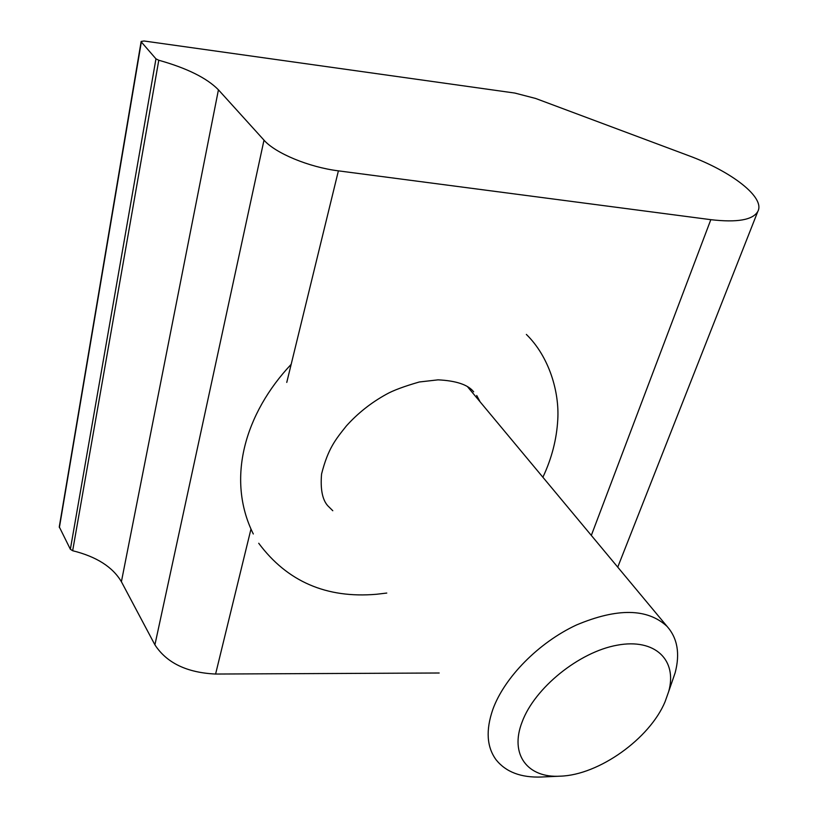 <?xml version="1.0" encoding="UTF-8"?>
<svg xmlns="http://www.w3.org/2000/svg" width="818" height="818" viewBox="0 0 818 818"><rect width="100%" height="100%" fill="white"/><g stroke="black" fill="none" stroke-linecap="round" stroke-linejoin="round"><path stroke-width="1.23" d="M141.299 41.953L155.962 58.845L158.784 60.246C186.995 68.17 206.882 78.037 218.437 89.827L263.999 140.154C275.318 153.222 309.051 167.22 338.396 170.85L710.822 219.674C737.182 222.721 752.846 219.981 757.816 211.453C765.495 197.527 731.548 171.371 688.132 155.471L535.647 98.467L514.829 93.058L144.04 40.992L141.156 41.452L141.299 41.953M141.156 41.452L59.274 526.853L70.358 549.256L72.659 550.729C96.452 556.629 112.7 566.966 121.401 581.731L154.909 644.829C166.688 662.948 186.913 672.682 215.594 674.042L439.184 672.999M665.065 701.752L668.684 691.558C677.519 660.198 655.269 638.03 617.14 645.197C579.144 651.956 534.645 687.918 522.15 721.895C509.297 754.636 527.763 778.255 560.248 776.17C598.684 775.096 649.645 738.797 665.065 701.752M560.248 776.17L541.588 777.008C521.127 777.806 505.984 772.09 496.148 759.861C486.751 747.069 485.647 730.249 492.845 709.39C504.409 677.416 538.653 642.611 576.393 625.013C617.314 607.794 647.549 608.275 667.12 626.455C677.509 638.255 680.177 653.705 675.136 672.815L671.343 683.838M141.34 42.004L59.377 527.62M710.822 219.674L591.322 535.412M155.962 58.845L70.358 549.256M158.784 60.246L72.659 550.729M218.437 89.827L121.401 581.731M263.999 140.154L154.909 644.829M338.396 170.85L286.76 382.415M250.983 529.031L215.594 674.042M757.816 211.453L617.743 567.15M668.684 691.558L675.136 672.815M667.12 626.455L467.876 387.149M258.723 543.264C287.21 581.537 326.443 598.541 376.403 594.277L386.771 593.06M332.793 510.739L327.732 505.718C322.353 499.675 320.298 489.113 321.566 474.021C328.069 448.407 335.646 439.409 346.372 425.943C357.824 413.202 371.167 402.64 386.393 394.256C393.1 390.472 404.072 386.382 419.317 381.986L438.07 379.849C456.209 380.738 468.08 384.736 473.683 391.832M253.304 533.98C225.88 478.765 245.073 413.274 291.177 364.327M480.125 401.863L476.71 395.493M542.886 477.242C551.721 458.499 556.68 439.297 557.774 419.614C559.471 391.975 549.175 356.658 526.363 334.429"/></g></svg>
